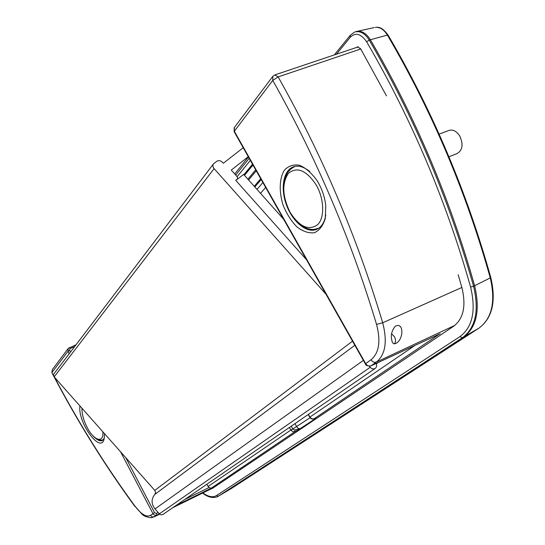 <?xml version="1.0" encoding="UTF-8"?>
<svg xmlns="http://www.w3.org/2000/svg" width="545" height="545" viewBox="0 0 545 545"><rect width="100%" height="100%" fill="white"/><g stroke="black" fill="none" stroke-linecap="round" stroke-linejoin="round"><path stroke-width="0.82" d="M391.821 340.312C390.581 335.373 391.712 330.686 395.22 326.264C404.083 321.618 403.579 338.976 396.569 343.043C393.946 344.549 392.359 343.636 391.821 340.312M81.954 408.212L81.968 409.043M94.653 437.431C97.644 440.292 100.144 441.348 102.167 440.598L104.238 438.275M104.415 433.568L104.286 437.976C101.949 455.736 77.445 423.022 79.938 405.943M309.73 171.546C304.287 167.07 299.144 165.414 294.293 166.566C283.768 169.216 280.144 187.119 286.118 204.028C291.922 220.984 305.956 233.24 316.046 229.588C321.168 227.626 324.425 222.789 325.801 215.071M318.205 182.521C322.381 189.926 324.902 197.726 325.781 205.908L325.263 218.545C323.083 225.684 319.438 230.426 314.342 232.756C308.715 233.41 302.897 231.455 296.902 226.89C291.207 221.025 286.602 213.756 283.073 205.084C278.904 191.717 279.312 178.542 284.313 170.285C288.4 165.891 293.503 164.215 299.607 165.258C305.922 168.044 311.767 173.201 317.149 180.749L318.205 182.521M265.653 187.453L260.517 193.339M294.695 430.039L300.765 428.472L295.111 431.586L294.695 430.039L292.794 428.956L290.866 430.053L292.842 431.722L295.111 431.586L211.167 488.197L208.973 487.557L206.793 484.301M261.178 179.53L254.835 186.962M313.695 418.914L311.985 418.771L309.839 417.334C310.739 418.771 312.094 419.282 313.92 418.86M314.574 418.458L315.732 418.397L314.104 418.778L439.563 334.024M314.404 418.649L315.732 418.397L300.159 428.677L298.858 428.615L297.352 427.709L294.92 423.656M290.948 430.182L310.105 417.695M70.196 348.534L69.256 347.69L68.248 348.439L68.002 351.321L69.617 350.312L70.196 348.534L74.181 346.79M120.486 451.696L153.254 514.214L154.569 515.154L156.115 515.263L156.701 515.059L156.49 513.397L154.576 512.695L125.8 457.691M365.32 363.822L234.221 131.836L234.425 127.401L272.582 76.654M370.62 365.981L370.954 365.845C368.883 366.526 367.112 365.77 365.627 363.563L234.33 131.256L272.759 80.415L272.807 76.348L275.014 74.863M461.867 287.474L382.699 322.769C356.818 236.489 321.966 154.535 278.134 76.906L274.83 74.924M440.224 333.717L370.954 365.845L376.391 362.064C385.431 354.72 387.536 341.62 382.699 322.769L376.547 324.398C350.789 238.805 316.189 157.478 272.759 80.415L278.134 76.906L360.749 48.989M53.43 375.232L51.945 372.814L53.662 376.07M256.995 189.388L262.874 182.541M391.617 333.853L394.505 336.824C395.895 339.515 395.861 341.858 394.396 343.854M325.999 294.232L214.09 168.643C212.686 166.852 212.523 165.217 213.606 163.725L216.849 161.238C218.722 160.175 220.609 160.55 222.51 162.369L223.314 163.268L243.213 147.743M376.077 363.481C376.949 365.525 376.69 367.146 375.307 368.345C373.611 369.333 371.908 368.985 370.198 367.303L369.265 366.254M248.268 156.688L231.271 170.115L237.341 176.927L237.525 178.923L235.726 180.327L306.508 259.754M213.368 164.038L53.451 374.483L54.173 376.868L154.78 490.398L155.584 492.448L154.821 494.41C151.149 499.002 151.197 503.846 154.971 508.941L159.774 514.276L161.429 514.882L163.05 514.405L375.192 368.42M248.418 156.96L234.704 173.971M249.194 158.336L235.672 175.054M237.109 176.662L250.346 160.373M252.512 164.202L243.901 174.693M210.643 489.117L212.598 488.293L453.835 326.108C463.557 318.546 466.248 305.711 461.908 287.61L458.168 274.68M386.48 95.893L360.64 48.805L357.486 46.85L356.382 47.51M355.36 31.835L357.329 31.29C362.2 30.854 366.526 33.654 370.321 39.703C415.317 116.875 450.081 198.911 474.627 285.805C480.377 310.241 476.637 327.416 463.407 337.328L217.639 496.618M283.632 219.274L243.649 174.414L235.801 180.415M448.705 130.541L449.318 130.316C453.195 129.431 456.649 131.297 459.68 135.909C463.536 144.405 462.63 150.318 456.948 153.642L448.923 156.756M70.387 351.784L69.617 350.312M208.973 487.557L184.687 499.513M158.179 512.566L156.49 513.397M414.881 345.482L309.955 417.034L308.375 414.404M289.409 427.45L290.866 430.053L208.054 486.528M292.794 428.956L291.248 426.19M211.167 488.197L175.756 505.658M159.269 513.792L153.67 516.973L151.83 516.735L150.454 515.372C146.428 517.443 141.278 514.378 134.996 506.182C105.287 465.594 78.446 422.6 54.473 377.208M213.606 487.612L172.997 507.558M159.603 514.133L151.585 517.75C146.905 517.26 143.723 516.074 142.034 514.207L134.996 506.182M376.547 324.398C380.935 341.327 379.088 353.119 371.009 359.768C372.507 361.989 374.299 362.752 376.391 362.064L454.823 325.392M150.454 515.372L154.576 512.695M68.077 348.671L52.245 369.728L51.993 372.501L68.002 351.321L69.113 353.453M370.784 365.933C367.432 366.111 365.613 365.416 365.341 363.856L371.009 359.768M370.198 367.303L159.324 513.86M154.971 508.941L363.379 360.388M154.821 494.41L354.843 345.278M352.52 341.177L154.78 490.398M54.173 376.868L214.09 168.643M237.382 179.053L237.055 179.462M252.948 164.971L244.446 175.306M336.469 54.2L350.224 37.278L350.217 35.343L354.407 32.182M350.224 37.278C355.538 32.203 361.001 33.701 366.628 41.767L369.224 40.064C364.966 33.381 360.218 30.69 354.972 31.978L356.008 31.596M366.628 41.767C411.434 118.708 446.096 200.465 470.607 287.058L473.585 286.275C449.019 199.347 414.227 117.277 369.224 40.064L387.4 35.091C431.987 111.187 466.282 192.16 490.282 278.011C495.773 301.685 491.985 318.403 478.905 328.165L230.773 488.879M470.607 287.058C476.16 310.541 472.604 327.061 459.939 336.612L462.405 337.75C475.608 327.852 479.334 310.698 473.585 286.275L490.8 277.609C496.311 301.242 492.373 318.076 478.98 328.117L231.223 488.606L218.245 496.27L462.405 337.75L478.905 328.165M459.939 336.612L216.474 495.562L218.245 496.27L216.808 496.992C212.162 498.253 207.42 496.945 202.59 493.068M216.474 495.562C212.877 497.721 208.333 496.849 202.856 492.939M248.609 179.979L256.252 170.817M490.779 277.541L490.8 277.609C466.847 191.908 432.614 111.071 388.088 35.098L387.4 35.091C383.884 29.512 379.838 26.93 375.253 27.359C377.753 27.284 381.445 26.065 388.088 35.098L388.149 35.214M374.183 27.591L357.329 31.29M316.209 184.932C324.323 198.945 324.834 217.83 317.585 224.751C308.647 230.951 299.512 226.849 290.172 212.441C282.344 196.541 281.731 183.536 288.339 173.419C296.957 166.314 306.242 170.149 316.209 184.932M294.429 166.77L291.003 168.821L287.494 172.704L284.967 178.038L284.163 181.103L283.611 191.377L284.749 198.693L287.004 205.949L290.253 212.775L292.774 216.74L297.086 221.89L301.889 225.875L307.121 228.512L310.507 229.336L313.852 229.459L318.709 228.226M102.848 431.797C103.904 443.977 93.72 440.66 86.989 427.13C83.412 419.977 81.77 413.709 82.057 408.334M254.243 186.301L260.714 178.712M314.056 418.798L314.594 418.567M308.163 414.547L309.764 417.211M75.605 344.924L68.248 348.439M234.146 131.706L234.166 127.762M370.893 365.886L439.747 333.949M274.993 74.869L358.324 46.856M53.853 376.438C77.99 422.259 105.042 465.655 135.017 506.625M52.245 369.728L51.898 372.726M153.915 516.973L159.637 514.167M172.758 507.722L213.354 487.782M317.313 229.05L316.046 229.588M376.268 363.91L378.496 362.357M237.525 178.923L237.15 179.387M252.982 165.026L244.487 175.354M334.351 54.916L350.135 35.445M247.9 179.189L255.694 169.829M212.38 488.429L211.91 488.688M439.12 134.097L449.318 130.316M103.155 439.944C99.245 440.687 95.852 439.311 92.97 435.809M82.002 408.273C81.845 413.975 83.514 420.277 87.016 427.157"/></g></svg>
